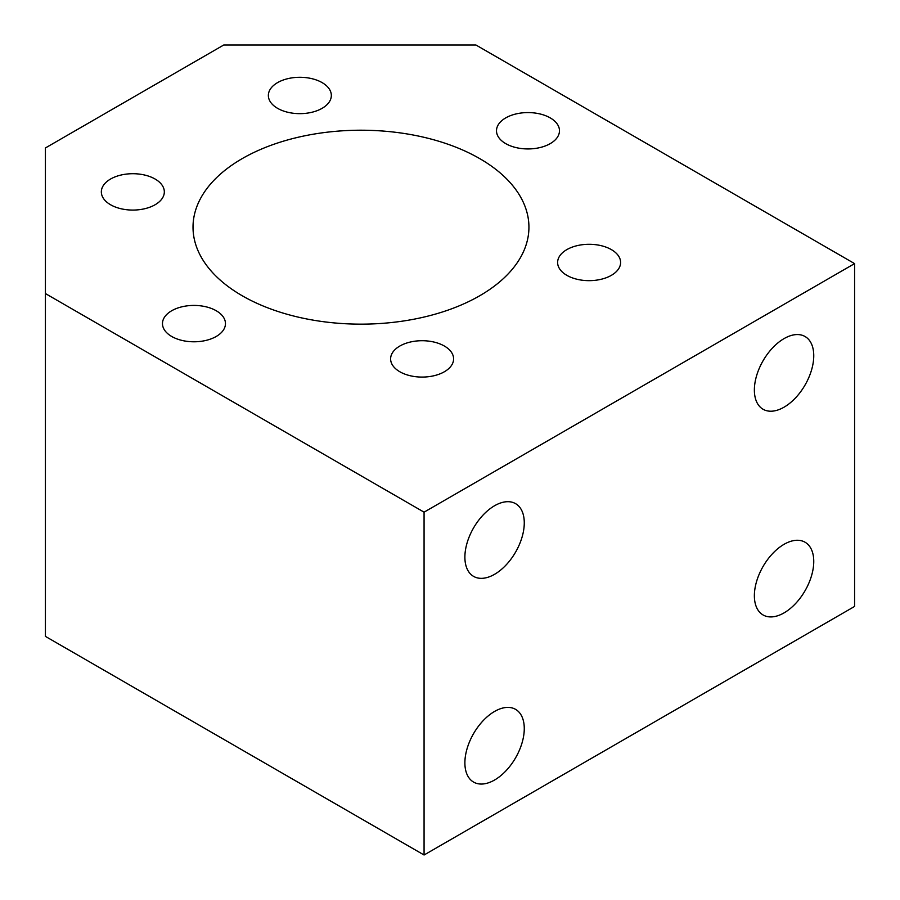<?xml version="1.0" encoding="UTF-8"?>
<svg xmlns="http://www.w3.org/2000/svg" width="900" height="900" viewBox="0 0 900 900"><rect width="100%" height="100%" fill="white"/><g stroke="black" fill="none" stroke-linecap="round" stroke-linejoin="round"><path stroke-width="1.35" d="M784.069 407.171A41.985 24.244 120 0 0 811.496 370.17A41.985 24.244 120 0 0 805.061 336.521A41.985 24.244 120 0 0 784.069 338.603A41.985 24.244 120 0 0 756.63 375.604A41.985 24.244 120 0 0 763.065 409.252A41.985 24.244 120 0 0 784.069 407.171M494.584 574.301A41.985 24.244 120 0 0 522.011 537.3A41.985 24.244 120 0 0 515.576 503.651A41.985 24.244 120 0 0 494.584 505.733A41.985 24.244 120 0 0 467.145 542.734A41.985 24.244 120 0 0 473.591 576.383A41.985 24.244 120 0 0 494.584 574.301M494.584 780.008A41.985 24.244 120 0 0 522.011 743.006A41.985 24.244 120 0 0 515.576 709.357A41.985 24.244 120 0 0 494.584 711.439A41.985 24.244 120 0 0 467.145 748.44A41.985 24.244 120 0 0 473.591 782.089A41.985 24.244 120 0 0 494.584 780.008M784.069 612.877A41.985 24.244 120 0 0 811.496 575.876A41.985 24.244 120 0 0 805.061 542.227A41.985 24.244 120 0 0 784.069 544.309A41.985 24.244 120 0 0 756.63 581.31A41.985 24.244 120 0 0 763.065 614.959A41.985 24.244 120 0 0 784.069 612.877M611.381 249.615A31.489 18.18 0 0 0 577.058 245.678A31.489 18.18 0 0 0 557.618 262.474A31.489 18.18 0 0 0 566.842 275.332A31.489 18.18 0 0 0 601.166 279.27A31.489 18.18 0 0 0 620.606 262.474A31.489 18.18 0 0 0 611.381 249.615M444.375 346.039A31.489 18.18 0 0 0 410.051 342.101A31.489 18.18 0 0 0 390.611 358.897A31.489 18.18 0 0 0 399.836 371.756A31.489 18.18 0 0 0 434.16 375.694A31.489 18.18 0 0 0 453.6 358.897A31.489 18.18 0 0 0 444.375 346.039M216.236 310.748A31.489 18.18 0 0 0 181.912 306.81A31.489 18.18 0 0 0 162.472 323.606A31.489 18.18 0 0 0 171.697 336.465A31.489 18.18 0 0 0 206.021 340.402A31.489 18.18 0 0 0 225.461 323.606A31.489 18.18 0 0 0 216.236 310.748M155.104 179.032A31.489 18.18 0 0 0 120.78 175.095A31.489 18.18 0 0 0 101.34 191.891A31.489 18.18 0 0 0 110.565 204.75A31.489 18.18 0 0 0 144.889 208.688A31.489 18.18 0 0 0 164.329 191.891A31.489 18.18 0 0 0 155.104 179.032M322.11 82.609A31.489 18.18 0 0 0 287.798 78.671A31.489 18.18 0 0 0 268.358 95.468A31.489 18.18 0 0 0 277.571 108.326A31.489 18.18 0 0 0 311.895 112.264A31.489 18.18 0 0 0 331.335 95.468A31.489 18.18 0 0 0 322.11 82.609M550.249 117.9A31.489 18.18 0 0 0 515.936 113.962A31.489 18.18 0 0 0 496.496 130.759A31.489 18.18 0 0 0 505.71 143.618A31.489 18.18 0 0 0 540.034 147.555A31.489 18.18 0 0 0 559.474 130.759A31.489 18.18 0 0 0 550.249 117.9M479.734 158.614A167.951 96.964 0 0 0 296.696 137.599A167.951 96.964 0 0 0 193.016 227.183A167.951 96.964 0 0 0 242.213 295.751A167.951 96.964 0 0 0 425.25 316.766A167.951 96.964 0 0 0 528.93 227.183A167.951 96.964 0 0 0 479.734 158.614M854.584 263.61L475.931 45L223.751 45L45.416 147.96L45.416 636.39L424.069 855L854.584 606.442L854.584 263.61L424.069 512.168L424.069 855M45.416 293.558L424.069 512.168"/></g></svg>
